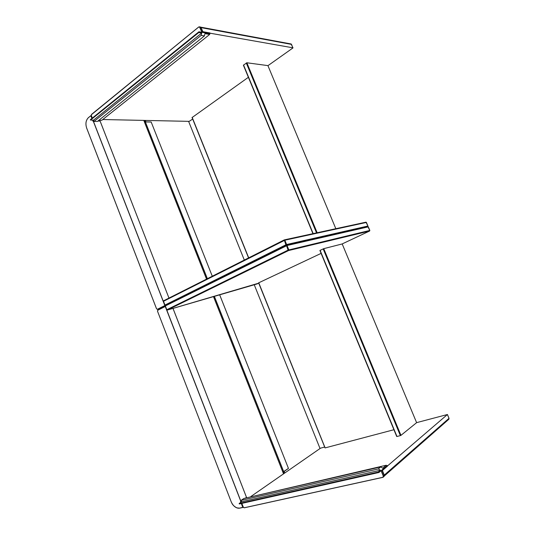 <?xml version="1.0" encoding="UTF-8"?>
<svg xmlns="http://www.w3.org/2000/svg" width="535" height="535" viewBox="0 0 535 535"><rect width="100%" height="100%" fill="white"/><g stroke="black" fill="none" stroke-linecap="round" stroke-linejoin="round"><path stroke-width="0.8" d="M192.145 117.506L248.387 77.294M313.022 233.655L243.392 65.196L246.862 62.776L267.915 65.611L335.833 228.706M212.275 276.227L151.178 122.007L145.333 121.9M144.343 120.408L145.012 122.1L145.373 121.926L207.373 278.702M244.314 260.057L188.594 121.345M145.961 121.906L145.38 120.428M100.099 121.077L97.945 121.01L100.099 121.044L168.973 298.082L100.099 121.077L97.912 121.037M92.535 120.128L92.923 121.137L93.297 120.95L164.92 305.538L165.268 305.445M206.543 279.123L143.795 120.395M258.679 282.814L321.107 253.383M325.086 447.815L258.739 282.741M393.92 429.725L325.2 447.875M320.09 250.347L396.957 436.486L319.903 250.46L323.749 248.655L342.193 243.947L416.618 422.67L400.956 435.35L400.367 435.61L323.167 248.889M396.957 436.486L400.367 435.61M283.537 473.856L213.478 296.624M240.837 502.332L240.469 501.389L241.312 500.907M320.037 448.524L254.252 284.767M284.834 472.953L284.205 471.368L284.834 472.953M283.991 473.542L283.316 471.837L288.445 468.392L219.664 294.825M291.562 44.479L292.899 47.983L267.941 65.671M192.674 119.037L189.229 121.358L102.767 119.526M293.006 47.822L202.464 31.853M381.936 470.713L447.434 414.511L416.604 422.643M324.671 447.019L320.539 448.176L250.922 496.493M201.688 33.05L201.167 35.37L94.02 121.405L97.377 121.465L204.417 35.925L204.932 33.618L209.66 34.454L209.827 33.705L198.933 31.772L90.348 119.673L90.509 120.087L93.531 120.148L201.688 33.05L198.766 32.535L90.509 120.087M198.766 32.535L198.933 31.772M94.02 121.405L93.531 120.148M204.417 35.925L201.167 35.37M209.66 34.454L101.784 120.308L98.895 120.255M200.291 26.944L200.939 27.459L202.658 31.652L209.994 32.963L210.181 33.424L201.414 32.214M210.181 33.424L209.827 33.705M382.211 470.673L387.554 466.072L387.34 465.55L381.241 470.793L383.401 476.083L384.15 475.428L382.211 470.673L384.143 475.408M380.746 470.927L381.241 470.793M378.934 472.485L378.252 472.057L239.152 503.495L239.326 503.957L378.934 472.485L387.34 465.55M378.252 472.057L380.392 470.225L241.646 501.77L241.098 500.372L378.305 468.934L380.392 470.225M239.152 503.495L241.646 501.77M378.305 468.934L380.686 466.915L243.873 498.466L241.098 500.372M386.885 465.657L386.21 465.243L382.759 468.199L380.686 466.915M247.705 497.583L386.21 465.243M248.701 257.843L192.152 117.312M316.533 232.892L246.281 62.976M243.532 64.982L313.169 233.621M246.862 62.776L317.161 232.758M284.433 239.867L365.98 222.165L366.415 222.433L284.854 240.202L286.62 244.522L367.926 226.017L365.98 222.165L284.366 239.874L284.854 240.202L163.509 301.285L164.974 305.064L285.917 244.789L284.245 239.907L163.616 300.784L163.529 301.352M165.415 305.425L164.854 305.144L165.469 305.411L164.854 305.144L163.389 301.372L163.616 300.784L284.172 239.947M366.428 222.473L367.94 226.058M165.348 305.993L165.442 305.418L286.432 245.217L286.62 244.522L285.917 244.789L287.041 245.511L368.287 226.847L367.746 226.606L367.926 226.017L367.786 226.579M367.732 226.606L286.606 245.177M151.178 122.033L145.373 121.926M145.279 121.9L207.299 278.742M145.921 121.906L145.339 120.428L145.935 121.906M144.43 120.408L145.079 122.047M93.846 120.957L93.297 120.95M93.839 120.93L93.25 120.923M165.335 305.498L164.84 305.572L93.19 120.923M157.397 309.277L164.84 305.572L157.397 309.277L156.541 308.762M91.88 118.436L90.823 115.72L88.382 117.707C85.894 120.268 85.312 123.692 86.637 127.979L156.534 308.748L157.37 309.357L156.554 308.795M157.37 309.357L165.215 305.672L158.447 309.043M91.371 115.674L90.823 115.72L91.371 115.68L90.903 115.694L91.946 118.375M92.629 120.128L92.996 121.077M158.28 309.09L157.397 309.35M90.823 115.687L88.382 117.707M86.637 127.979L86.643 128.005C85.292 123.692 85.881 120.248 88.382 117.667L90.87 115.66M162.76 306.896L165.282 306.18L162.754 306.903M323.749 248.655L400.956 435.35M165.489 305.405L286.365 245.251M369.652 231L342.059 243.98L369.605 231.026L288.606 250.534L167.294 310.053L258.739 283.162M166.82 309.765L165.335 305.933L287.041 245.511L288.806 249.832L288.606 250.534L288.104 250.106L166.8 309.712L167.248 310.073L257.021 283.958M286.392 245.231L288.104 250.106L369.799 230.438L367.839 226.572L286.392 245.231M257.121 283.924L258.739 283.169M369.812 230.471L369.625 231.013L369.852 230.431L368.301 226.88M245.344 498.125L246.481 497.336L172.986 308.401M165.402 306.495L240.87 501.208M173.006 308.394L246.495 497.323L245.471 498.092L246.481 497.323M231.22 501.837L157.551 311.316L157.792 310.246L165.261 306.475L240.81 501.308L241.325 500.954L240.837 501.288M165.268 306.475L157.805 310.18L165.248 306.481M157.551 311.316L231.227 501.857C233.307 506.311 236.122 508.397 239.687 508.11L242.81 507.421L241.298 503.515M240.563 501.362L240.917 502.278M241.385 503.495L242.897 507.381L243.271 507.12M157.792 310.246L157.551 311.323M157.484 311.056L157.805 310.18M239.72 508.15C237.62 508.497 235.567 507.641 233.554 505.582M239.687 508.11L243.291 507.16M242.89 507.447L243.291 507.167M214.374 296.363L283.697 471.669M288.445 468.392L219.678 294.818M214.294 296.39L283.644 471.756M283.664 471.743L288.425 468.459L283.657 471.75M283.396 471.816L284.058 473.495M200.765 27.165L201.274 27.666L291.522 44.392L291.114 43.977L292.959 47.796M201.046 27.693L202.925 31.699M200.765 27.171L290.933 43.944M382.405 470.506L384.277 475.08L449.005 418.33L447.407 414.545M448.778 419.313L448.979 418.276M384.07 475.2L384.244 476.016M92.321 118.075L91.358 115.593L92.321 118.075M201.815 31.939L199.909 27.272L200.959 27.472L202.671 31.659M200.959 27.472L199.455 26.783L201.722 31.966M199.816 27.298L198.799 26.964L91.559 114.416L91.365 115.62L91.559 114.376L198.799 26.917L91.338 114.764M244.234 507.768L243.244 507.053L241.84 503.388L243.244 507.053L244.234 507.768L382.853 477.3L383.307 476.123L381.147 470.833M382.853 477.3L383.301 477.12L383.307 476.123M383.916 476.578L384.157 475.414L384.05 476.458L382.913 477.347L244.294 507.802L382.906 477.347M241.82 503.395L243.285 507.106M243.499 507.441L244.268 507.809M248.561 257.917L192.045 117.466M243.392 65.196L312.955 233.668M212.288 276.221L151.178 122.007L145.306 121.893M93.832 120.923L93.224 120.917M156.521 308.762L86.623 127.999M325.019 447.882L258.599 282.828M319.903 250.46L396.716 436.493M165.442 305.425L165.215 306.013L166.679 309.792L167.248 310.073M231.207 501.857L232.043 503.589C232.825 505.12 234.424 506.558 236.851 507.889L239.733 508.15L242.863 507.461M384.244 476.056L448.898 419.206L449.026 418.296L447.434 414.511M92.308 118.088L91.345 115.613"/></g></svg>
